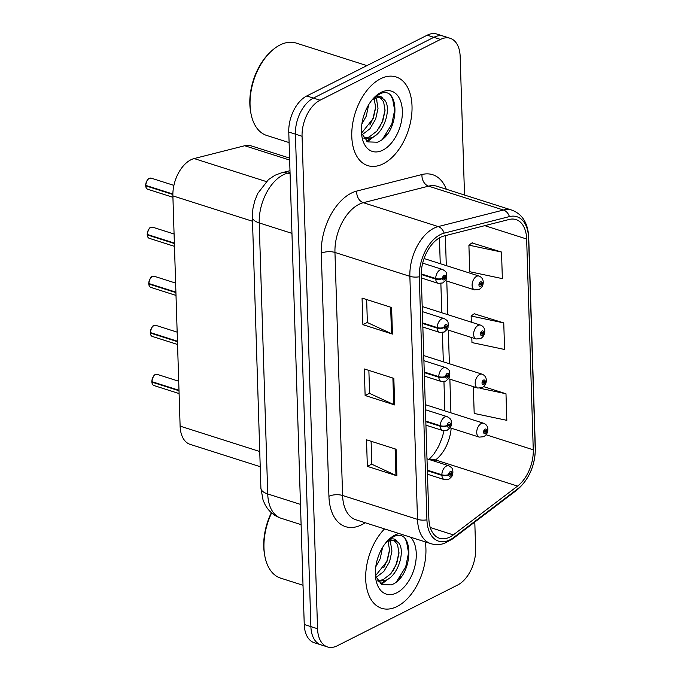<?xml version="1.0" encoding="UTF-8"?>
<svg xmlns="http://www.w3.org/2000/svg" width="681" height="681" viewBox="0 0 681 681"><rect width="100%" height="100%" fill="white"/><g stroke="black" fill="none" stroke-linecap="round" stroke-linejoin="round"><path stroke-width="1.02" d="M260.227 466.698L190.101 444.352A29.087 17.468 -72.3 0 1 180.116 426.136L172.88 195.881A29.087 17.468 -72.3 0 1 194.145 158.562L244.726 145.734A29.087 17.468 -72.3 0 1 251.119 145.836L289.587 158.103M397.142 606.473A46.538 27.947 107.7 0 0 425.276 541.889A46.538 27.947 107.7 0 1 397.142 606.473A46.538 27.947 107.7 0 1 381.675 608.303A46.538 27.947 107.7 0 0 397.142 606.473M383.233 163.798A46.538 27.947 107.7 0 0 411.307 117.804A46.538 27.947 107.7 0 0 396.027 76.936A46.538 27.947 107.7 0 0 380.56 78.766A46.538 27.947 107.7 0 0 352.494 124.759A46.538 27.947 107.7 0 0 367.766 165.619A46.538 27.947 107.7 0 0 383.233 163.798A46.538 27.947 107.7 0 0 411.307 117.804A46.538 27.947 107.7 0 0 396.027 76.936A46.538 27.947 107.7 0 0 380.56 78.766A46.538 27.947 107.7 0 0 352.494 124.759A46.538 27.947 107.7 0 0 367.766 165.619A46.538 27.947 107.7 0 0 383.233 163.798M449.843 537.071A31.028 18.625 -72.3 0 1 439.534 538.288A31.028 18.625 -72.3 0 1 428.877 518.854L421.241 275.814A31.028 18.625 -72.3 0 1 443.927 236.018L509.175 219.469A31.028 18.625 -72.3 0 1 515.985 219.571A31.028 18.625 -72.3 0 1 526.643 239.005L533.266 449.809A31.028 18.625 -72.3 0 1 517.551 486.098L453.316 534.883A31.028 18.625 -72.3 0 1 449.843 537.071M449.928 539.82A34.033 20.439 107.7 0 0 453.742 537.42L517.977 488.626A34.033 20.439 107.7 0 0 535.215 448.83L528.584 238.027A34.033 20.439 107.7 0 0 509.431 216.592L444.174 233.14A34.033 20.439 107.7 0 0 419.292 276.801L426.927 519.841A34.033 20.439 107.7 0 0 449.928 539.82M464.519 195.03L460.16 56.506A29.087 17.468 107.7 0 0 450.175 38.289L436.879 34.05A29.087 17.468 107.7 0 0 427.208 35.191L306.756 95.97L313.405 98.09A29.087 17.468 107.7 0 0 295.418 134.157L310.894 626.614A29.087 17.468 107.7 0 0 320.887 644.83A29.087 17.468 107.7 0 1 310.894 626.614L295.418 134.157A29.087 17.468 107.7 0 1 313.405 98.09L433.857 37.31L313.405 98.09L320.053 100.209A29.087 17.468 107.7 0 0 302.066 136.277L317.542 628.733A29.087 17.468 107.7 0 0 327.535 646.95A29.087 17.468 107.7 0 0 337.197 645.809L457.658 585.03A29.087 17.468 107.7 0 0 475.636 548.963L474.793 522.055M443.527 36.17A29.087 17.468 107.7 0 0 433.857 37.31A29.087 17.468 107.7 0 1 443.527 36.17M391.609 307.506L362.062 298.091L362.896 324.667L392.443 334.082L391.609 307.506M366.65 299.555L367.374 322.53L391.498 333.716A7.755 3.15 -1.8 0 0 392.443 334.082M367.365 322.402L362.896 324.667M396.07 449.222L366.514 439.807L367.348 466.374L396.904 475.798L396.07 449.222M371.102 441.271L371.826 464.238L395.95 475.432A7.755 3.15 -1.8 0 0 396.904 475.798M371.817 464.119L367.348 466.374M393.839 378.364L364.292 368.949L365.127 395.516L394.674 404.94L393.839 378.364M368.872 370.413L369.596 393.388L393.72 404.574A7.755 3.15 -1.8 0 0 394.674 404.94M369.596 393.26L365.127 395.516M384.544 528.907A46.538 27.947 107.7 0 0 365.706 574.968A46.538 27.947 107.7 0 0 381.675 608.303A46.538 27.947 107.7 0 1 365.706 574.968A46.538 27.947 107.7 0 1 384.544 528.907M450.175 38.289A29.087 17.468 107.7 0 0 440.505 39.43L320.053 100.209M475.227 387.259L473.355 386.868L474.189 413.435L506.817 420.33L505.983 393.763L483.629 386.638M501.522 252.047L468.903 245.151L469.737 271.719L502.357 278.623L501.522 252.047L471.984 242.93M471.805 337.589L471.967 342.577L504.587 349.481L503.753 322.905L474.214 313.788M503.753 322.905L471.133 316.01L471.32 322.173M471.133 316.01L474.495 313.583M505.983 393.763L480.062 388.281M468.903 245.151L472.265 242.725M385.344 136.455A38.783 23.29 107.7 0 0 386.578 134.225M399.262 579.131A38.783 23.29 107.7 0 0 400.488 576.901M306.756 95.97A29.087 17.468 107.7 0 0 288.77 132.037L304.245 624.494A29.087 17.468 107.7 0 0 314.239 642.711L327.535 646.95M151.82 381.59C152.919 376.857 154.11 374.55 155.404 374.669L157.422 374.439A5.814 3.49 107.7 0 0 155.489 374.669A5.814 3.49 107.7 0 0 151.889 381.649L151.863 381.547A5.627 3.379 -72.3 0 1 154.272 375.571M152.272 381.769L151.906 382.109L179.001 390.749M427.362 470.733L441.892 475.364A4.852 2.111 -3.6 0 0 448.711 474.768A2.426 1.456 107.7 0 0 450.345 476.087A2.426 1.456 107.7 0 0 451.843 473.082A2.426 1.456 107.7 0 0 450.201 471.661A2.426 1.456 107.7 0 0 448.702 474.572L449.647 474.155A0.97 0.579 -72.3 0 1 450.89 473.806A0.97 0.579 -72.3 0 1 449.647 474.231L448.711 474.768M448.702 474.572A4.852 1.822 180 0 1 441.867 474.785A7.27 4.367 -72.3 0 1 446.37 466.059A7.27 4.367 -72.3 0 1 448.788 465.77C454.21 468.937 452.141 469.72 453.001 472.061C451.929 474.861 454.491 474.504 448.83 479.245L444.37 479.628A7.27 4.367 -72.3 0 1 441.892 475.364M427.345 470.154L441.867 474.785M151.889 381.649L178.992 390.281M449.962 427.787L479.237 437.117A7.27 4.367 -72.3 0 1 476.845 430.732A7.27 4.367 -72.3 0 1 481.237 423.539A7.27 4.367 -72.3 0 1 483.655 423.259C486.302 424.382 487.698 426.297 487.843 428.987A4.852 2.111 176.4 0 1 486.702 430.477A2.426 1.456 107.7 0 0 485.068 429.149A2.426 1.456 107.7 0 0 483.57 432.154A2.426 1.456 107.7 0 0 485.204 433.576A2.426 1.456 107.7 0 0 486.711 430.664L485.766 431.082A0.97 0.579 -72.3 0 1 484.523 431.431A0.97 0.579 -72.3 0 1 485.766 431.005L486.702 430.477M484.787 430.775L485.766 431.082M486.711 430.664A4.852 1.822 -0 0 0 487.86 429.49A4.852 1.822 -0 0 0 487.826 429.26M484.829 430.707L485.766 431.005M150.28 332.524C151.369 327.791 152.57 325.484 153.863 325.603L155.881 325.365A5.814 3.49 107.7 0 0 153.949 325.595A5.814 3.49 107.7 0 0 150.348 332.575L150.322 332.473A5.627 3.379 -72.3 0 1 152.731 326.505M150.731 332.703L150.356 333.043L177.46 341.675M425.821 421.667L440.343 426.289A4.852 2.111 -3.6 0 0 447.17 425.693A2.426 1.456 107.7 0 0 448.805 427.021A2.426 1.456 107.7 0 0 450.303 424.016A2.426 1.456 107.7 0 0 448.66 422.595A2.426 1.456 107.7 0 0 447.162 425.506L448.107 425.089A0.97 0.579 -72.3 0 1 449.341 424.74A0.97 0.579 -72.3 0 1 448.107 425.165L447.17 425.693M447.162 425.506A4.852 1.822 180 0 1 440.326 425.71A7.27 4.367 -72.3 0 1 444.829 416.985A7.27 4.367 -72.3 0 1 447.247 416.704C452.669 419.871 450.601 420.654 451.452 422.995C450.379 425.795 452.95 425.438 447.289 430.171L442.829 430.562A7.27 4.367 -72.3 0 1 440.343 426.289M425.804 421.088L440.326 425.71M150.348 332.575L177.452 341.215M148.739 283.458C149.829 278.725 151.029 276.418 152.323 276.537L154.34 276.299A5.814 3.49 107.7 0 0 152.408 276.529A5.814 3.49 107.7 0 0 148.807 283.509L148.781 283.407A5.627 3.379 -72.3 0 1 151.191 277.439M149.19 283.628L148.816 283.977L175.919 292.609M424.28 372.592L438.802 377.223A4.852 2.111 -3.6 0 0 445.629 376.627A2.426 1.456 107.7 0 0 447.255 377.955A2.426 1.456 107.7 0 0 448.762 374.95A2.426 1.456 107.7 0 0 447.119 373.529A2.426 1.456 107.7 0 0 445.621 376.431L446.566 376.014A0.97 0.579 -72.3 0 1 447.8 375.665A0.97 0.579 -72.3 0 1 446.566 376.091L445.629 376.627M445.621 376.431A4.852 1.822 180 0 1 438.785 376.644A7.27 4.367 -72.3 0 1 443.288 367.919A7.27 4.367 -72.3 0 1 445.706 367.638C451.128 370.796 449.06 371.588 449.911 373.929C448.839 376.729 451.401 376.372 445.749 381.105L441.288 381.488A7.27 4.367 -72.3 0 1 438.802 377.223M424.263 372.013L438.785 376.644M148.807 283.509L175.902 292.149M147.19 234.383C148.288 229.659 149.488 227.352 150.782 227.463L152.799 227.233A5.814 3.49 107.7 0 0 150.859 227.463A5.814 3.49 107.7 0 0 147.258 234.443L147.241 234.341A5.627 3.379 -72.3 0 1 149.65 228.373M147.649 234.562L147.275 234.902L174.379 243.543M422.739 323.526L437.262 328.157A4.852 2.111 -3.6 0 0 444.08 327.561A2.426 1.456 107.7 0 0 445.714 328.889A2.426 1.456 107.7 0 0 447.213 325.884A2.426 1.456 107.7 0 0 445.578 324.454A2.426 1.456 107.7 0 0 444.08 327.365L445.016 326.948A0.97 0.579 -72.3 0 1 446.259 326.599A0.97 0.579 -72.3 0 1 445.025 327.025L444.08 327.561M444.08 327.365A4.852 1.822 180 0 1 437.245 327.578A7.27 4.367 -72.3 0 1 441.748 318.853A7.27 4.367 -72.3 0 1 444.165 318.563C449.588 321.73 447.519 322.513 448.37 324.854C447.298 327.655 449.86 327.297 444.208 332.039L439.747 332.422A7.27 4.367 -72.3 0 1 437.262 328.157M422.722 322.947L437.245 327.578M147.258 234.443L174.362 243.074M145.649 185.317C146.747 180.584 147.939 178.277 149.241 178.396L151.25 178.167A5.814 3.49 107.7 0 0 149.318 178.396A5.814 3.49 107.7 0 0 145.717 185.377L145.7 185.266A5.627 3.379 -72.3 0 1 148.1 179.299M146.109 185.496L145.734 185.836L172.863 194.485M421.224 274.469L435.721 279.091A4.852 2.111 -3.6 0 0 442.539 278.486A2.426 1.456 107.7 0 0 444.174 279.814A2.426 1.456 107.7 0 0 445.672 276.809A2.426 1.456 107.7 0 0 444.038 275.388A2.426 1.456 107.7 0 0 442.539 278.299L443.476 277.882A0.97 0.579 -72.3 0 1 444.719 277.533A0.97 0.579 -72.3 0 1 443.484 277.959L442.539 278.486M442.539 278.299A4.852 1.822 180 0 1 435.704 278.512A7.27 4.367 -72.3 0 1 440.207 269.787A7.27 4.367 -72.3 0 1 442.616 269.497C448.047 272.664 445.97 273.447 446.83 275.788C445.757 278.589 448.319 278.231 442.667 282.973L438.206 283.356A7.27 4.367 -72.3 0 1 435.721 279.091M421.224 273.898L435.704 278.512M145.717 185.377L172.872 194.025M448.421 378.713L477.696 388.042A7.27 4.367 -72.3 0 1 475.304 381.658A7.27 4.367 -72.3 0 1 479.696 374.473A7.27 4.367 -72.3 0 1 482.105 374.184C484.753 375.316 486.157 377.223 486.302 379.921A4.852 2.111 176.4 0 1 485.161 381.403A2.426 1.456 107.7 0 0 483.527 380.083A2.426 1.456 107.7 0 0 482.029 383.088A2.426 1.456 107.7 0 0 483.663 384.51A2.426 1.456 107.7 0 0 485.161 381.598L484.225 382.015A0.97 0.579 -72.3 0 1 482.982 382.364A0.97 0.579 -72.3 0 1 484.217 381.939L485.161 381.403M483.246 381.7L484.225 382.015M485.161 381.598A4.852 1.822 -0 0 0 486.319 380.424A4.852 1.822 -0 0 0 486.285 380.194M483.289 381.641L484.217 381.939M446.872 329.647L476.147 338.976A7.27 4.367 -72.3 0 1 473.763 332.592A7.27 4.367 -72.3 0 1 478.147 325.407A7.27 4.367 -72.3 0 1 480.565 325.118C483.212 326.242 484.608 328.157 484.761 330.855A4.852 2.111 176.4 0 1 483.621 332.337A2.426 1.456 107.7 0 0 481.986 331.009A2.426 1.456 107.7 0 0 480.488 334.013A2.426 1.456 107.7 0 0 482.122 335.444A2.426 1.456 107.7 0 0 483.621 332.532L482.684 332.949A0.97 0.579 -72.3 0 1 481.441 333.298A0.97 0.579 -72.3 0 1 482.676 332.873L483.621 332.337M481.705 332.634L482.684 332.949M483.621 332.532A4.852 1.822 -0 0 0 484.778 331.349A4.852 1.822 -0 0 0 484.736 331.128M481.748 332.575L482.676 332.873M445.331 280.581L474.606 289.91A7.27 4.367 -72.3 0 1 472.222 283.526A7.27 4.367 -72.3 0 1 476.606 276.341A7.27 4.367 -72.3 0 1 479.024 276.052C481.671 277.176 483.067 279.091 483.221 281.789A4.852 2.111 176.4 0 1 482.071 283.27A2.426 1.456 107.7 0 0 480.445 281.943A2.426 1.456 107.7 0 0 478.939 284.947A2.426 1.456 107.7 0 0 480.582 286.369A2.426 1.456 107.7 0 0 482.08 283.466L481.135 283.883A0.97 0.579 -72.3 0 1 479.901 284.232A0.97 0.579 -72.3 0 1 481.135 283.798L482.071 283.27M480.156 283.568L481.135 283.883M482.08 283.466A4.852 1.822 -0 0 0 483.238 282.283A4.852 1.822 -0 0 0 483.195 282.053M480.207 283.509L481.135 283.798M271.625 512.929A48.479 29.104 107.7 0 0 264.79 555.807A48.479 29.104 107.7 0 0 280.615 578.126L303.011 585.268M271.353 512.691A46.538 27.947 107.7 0 0 264.534 554.385L264.79 555.807M382.569 547.439L380.177 558.778L375.767 566.813M378.874 554.955L377.563 558.709M389.694 540.808L390.494 542.238L391.933 551.048L389.566 561.765L383.82 571.461L375.955 577.505M388.119 541.421L389.583 550.299L387.217 561.016L375.435 575.845M387.089 541.293L390.187 539.386C393.218 538.22 395.499 538.977 397.049 541.659A21.92 13.16 107.7 0 0 395.082 540.723A21.92 13.16 107.7 0 0 387.795 541.582A21.92 13.16 107.7 0 0 385.829 542.766M397.049 541.659C406.387 546.783 399.424 575.445 385.412 580.467L378.023 581.268M393.941 540.45L397.534 544.485L398.964 553.287L396.597 564.013L390.86 573.708L383.071 579.718L377.683 580.799M375.452 576.066L381.709 584.57L391.286 584.894C414.303 576.432 414.252 526.336 393.746 536.619L387.949 540.391M399.168 533.563A31.615 18.983 107.7 0 0 394.903 535.079A31.615 18.983 107.7 0 0 388.57 539.735A31.615 18.983 107.7 0 0 375.886 579.522A31.615 18.983 107.7 0 0 396.717 592.836A31.615 18.983 107.7 0 0 414.797 566.549A31.615 18.983 107.7 0 0 410.66 537.224M404.974 538.833L406.446 541.242L408.557 552.793L405.706 566.847L396.521 581.727M398.989 552.572L396.325 563.859L393.15 570.687M385.199 580.553L380.543 583.813M389.609 549.584L386.944 560.872L383.769 567.69M388.996 578.39L381.369 584.366M390.026 538.722L390.204 539.386M390.477 540.595L390.826 543.004M366.906 65.623L296.15 43.065A48.479 29.104 107.7 0 0 280.036 44.972A48.479 29.104 107.7 0 0 270.331 52.114A48.479 29.104 107.7 0 0 250.88 113.131A48.479 29.104 107.7 0 0 266.705 135.451L289.102 142.584M270.331 52.114L269.293 53.127A46.538 27.947 107.7 0 0 250.625 111.71L250.88 113.131M368.659 104.763L366.267 116.102L361.858 124.138M364.965 112.28L363.654 116.034M375.776 98.124L376.584 99.562L378.015 108.364L375.648 119.09L369.911 128.786L362.045 134.829M374.209 98.745L375.674 107.624L373.307 118.341L361.526 133.17M373.171 98.617L376.278 96.711C379.308 95.536 381.59 96.293 383.139 98.983A21.92 13.16 107.7 0 0 381.164 98.038A21.92 13.16 107.7 0 0 373.878 98.907A21.92 13.16 107.7 0 0 371.92 100.09M383.139 98.983C392.477 104.108 385.514 132.769 371.503 137.792L364.114 138.592M380.024 97.766L383.624 101.809L385.054 110.611L382.688 121.329L376.942 131.033L369.153 137.043L363.773 138.115M361.543 133.391L367.8 141.895L377.376 142.218C400.385 133.757 400.343 83.661 379.836 93.944L374.039 97.715M382.807 150.16A31.615 18.983 107.7 0 0 402.352 110.96A31.615 18.983 107.7 0 0 380.994 92.403A31.615 18.983 107.7 0 0 374.661 97.06A31.615 18.983 107.7 0 0 361.977 136.847A31.615 18.983 107.7 0 0 382.807 150.16M391.064 96.157L392.537 98.558L394.648 110.118L391.796 124.172L382.603 139.043M385.08 109.896L382.416 121.184L379.24 128.002M371.29 137.877L366.633 141.137M375.699 106.9L373.035 118.196L369.851 125.015M375.078 135.715L367.459 141.691M376.116 96.047L376.295 96.702M376.559 97.911L376.916 100.328M259.742 451.512L180.116 426.136M289.655 160.052L244.726 145.734M266.297 181.563L194.145 158.562M252.506 221.257L172.88 195.881M365.161 522.727A48.479 29.104 -72.3 0 1 328.932 496.304L321.296 253.264A9.696 3.933 178.2 0 1 334.958 252.447L342.594 495.487A38.783 23.29 107.7 0 0 355.916 519.782L430.826 543.651A38.783 23.29 -72.3 0 1 417.504 519.365A9.696 3.933 -1.8 0 0 426.927 519.841M321.296 253.264A48.479 29.104 -72.3 0 1 351.268 193.149A48.479 29.104 -72.3 0 1 356.742 191.072L421.99 174.523A48.479 29.104 -72.3 0 1 446.327 189.233M358.938 204.36A38.783 23.29 107.7 0 0 334.958 252.447L409.868 276.324A38.783 23.29 -72.3 0 1 438.223 226.577L503.472 210.02A38.783 23.29 -72.3 0 1 511.993 210.157L437.074 186.288A38.783 23.29 107.7 0 0 428.562 186.151L363.313 202.7A38.783 23.29 107.7 0 0 358.938 204.36M430.826 543.651C435.227 545.021 439.756 544.928 444.412 543.361L452.559 538.943A9.696 5.899 -127.2 0 0 453.742 537.42M452.559 538.943L516.794 490.158C528.975 479.713 535.155 465.693 535.351 448.115A9.696 3.933 178.2 0 1 535.215 448.83M528.584 238.027A9.696 3.933 -1.8 0 0 528.72 237.311C528.013 223.24 522.438 214.192 511.993 210.157M509.431 216.592A9.696 7.261 -104.2 0 0 503.472 210.02L428.562 186.151A9.696 7.261 75.8 0 1 421.99 174.523M516.794 490.158A9.696 5.899 -127.2 0 0 517.977 488.626M444.174 233.14A9.696 7.261 -104.2 0 0 438.223 226.577L363.313 202.7A9.696 7.261 75.8 0 1 356.742 191.072M419.292 276.801A9.696 3.933 178.2 0 1 409.868 276.324L417.504 519.365L342.594 495.487A9.696 3.933 178.2 0 0 328.932 496.304M302.066 136.277L288.77 132.037M317.542 628.733L304.245 624.494M440.505 39.43L427.208 35.191M526.643 239.005L484.761 225.658M453.316 534.883L430.264 527.528M517.551 486.098L435.551 459.956A31.028 18.625 107.7 0 0 451.162 428.17M434.069 461.08L435.551 459.956A17.451 10.615 52.8 0 0 429.66 459.675M533.266 449.809L486.055 434.767M450.924 412.822L449.869 379.172M449.383 363.756L448.319 330.106M447.834 314.69L446.779 281.04M446.293 265.624L445.357 235.652M392.894 378.066L393.72 404.574M395.116 448.924L395.95 475.432M390.664 307.208L391.498 333.716M290.046 172.548L287.569 173.178A38.783 23.29 107.7 0 0 283.202 174.838A38.783 23.29 107.7 0 0 259.214 222.925L267.735 493.955A38.783 23.29 107.7 0 0 281.049 518.25C274.026 515.857 268.706 511.337 265.096 504.689L263.07 500.126L260.9 488.234L252.379 217.205A19.391 7.874 178.2 0 0 259.214 222.925L291.953 233.362M300.474 504.391L267.735 493.955A19.391 7.874 178.2 0 1 260.9 488.234M290.089 173.978L287.569 173.178A19.391 14.522 -104.2 0 0 281.176 172.923L289.987 170.693M151.906 382.109A5.814 3.49 107.7 0 0 153.889 385.523L179.094 393.558M151.974 382.773A5.627 3.379 -72.3 0 1 151.889 382.101M150.356 333.043A5.814 3.49 107.7 0 0 152.348 336.457L177.554 344.484M150.433 333.707A5.627 3.379 -72.3 0 1 150.348 333.035M148.892 284.632A5.627 3.379 -72.3 0 1 148.807 283.968A5.814 3.49 107.7 0 0 150.807 287.391L176.013 295.418M147.351 235.566A5.627 3.379 -72.3 0 1 147.258 234.902A5.814 3.49 107.7 0 0 149.267 238.316L174.464 246.352M145.811 186.5A5.627 3.379 -72.3 0 1 145.717 185.828A5.814 3.49 107.7 0 0 147.717 189.25L172.923 197.286M535.351 448.115L528.72 237.311M429.021 459.471L433.908 454.048L438.573 446.464L442.318 437.262L443.995 430.801M444.872 410.898L443.952 381.692M443.331 361.832L442.412 332.617M441.79 312.758L440.871 283.551M440.249 263.692L439.432 237.882M252.379 217.205L252.898 208.752L254.754 200.818L257.793 193.37L268.45 179.605L275.022 175.238L281.176 172.923M281.049 518.25L301.113 524.642M157.422 374.439L178.703 381.224M426.987 458.824L448.788 465.77M427.472 474.24L444.37 479.628M153.889 385.523C152.782 385.08 152.093 383.922 151.837 382.05M479.237 437.117L483.697 436.725C486.447 435.014 487.834 432.605 487.86 429.49M425.284 404.659L483.655 423.259M155.881 325.365L177.162 332.149M425.446 409.758L447.247 416.704M425.931 425.174L442.829 430.562M152.348 336.457C151.233 336.014 150.552 334.856 150.288 332.983M154.34 276.299L175.621 283.083M423.905 360.683L445.706 367.638M424.391 376.108L441.288 381.488M150.807 287.391C149.692 286.948 149.011 285.79 148.747 283.917M152.799 227.233L174.081 234.017M422.365 311.617L444.165 318.563M422.85 327.042L439.747 332.422M149.267 238.316C148.152 237.873 147.471 236.724 147.207 234.843M151.25 178.167L173.902 185.385M422.68 263.138L442.616 269.497M421.309 277.967L438.206 283.356M147.717 189.25C146.611 188.807 145.93 187.65 145.666 185.777M477.696 388.042L482.157 387.659C484.906 385.948 486.294 383.531 486.319 380.424M423.744 355.584L482.105 374.184M476.147 338.976L480.616 338.593C483.365 336.882 484.753 334.465 484.778 331.349M422.203 306.518L480.565 325.118M474.606 289.91L479.066 289.519C481.825 287.808 483.212 285.399 483.238 282.283M424.067 258.533L479.024 276.052"/></g></svg>
